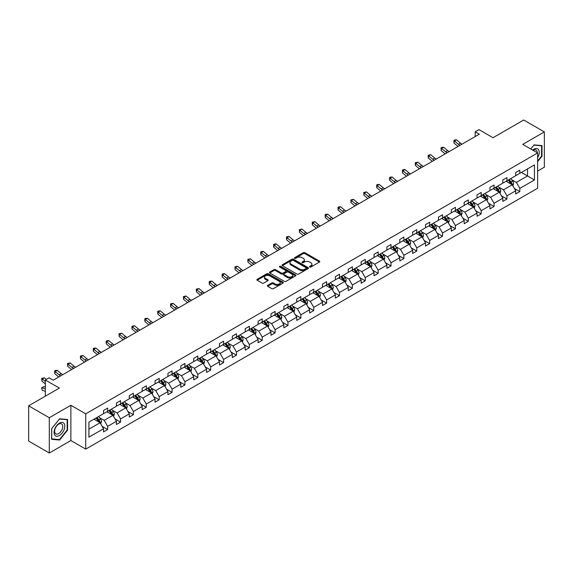 <?xml version="1.0" encoding="UTF-8"?>
<svg xmlns="http://www.w3.org/2000/svg" width="573" height="573" viewBox="0 0 573 573"><rect width="100%" height="100%" fill="white"/><g stroke="black" fill="none" stroke-linecap="round" stroke-linejoin="round"><path stroke-width="0.86" d="M309.721 267.018A0.802 0.466 0 0 0 310.86 267.018L319.469 262.047A1.146 0.659 0 0 0 319.806 261.575A1.146 0.659 0 0 0 319.469 261.109L304.879 252.686A1.146 0.659 0 0 0 303.26 252.686L294.651 257.657A0.802 0.466 0 0 0 295.783 258.316L296.9 257.671A3.667 2.12 0 0 1 302.086 257.671L303.303 258.373A3.667 2.12 0 0 1 304.378 259.87A3.667 2.12 0 0 1 303.303 261.367L302.186 262.011A0.802 0.466 0 0 0 303.325 262.663L304.435 262.026A3.667 2.12 0 0 1 309.621 262.026L310.838 262.728A3.667 2.12 0 0 1 311.913 264.225A3.667 2.12 0 0 1 310.838 265.722L309.721 266.359A0.802 0.466 0 0 0 309.721 267.018L309.721 266.359M537.624 171.069L544.35 167.187L544.35 131.912L523.708 119.993L492.995 137.728L478.956 129.62L475.203 131.79L475.203 136.56M49.292 453.007L70.88 440.544L70.88 405.269L49.292 417.731L49.292 453.007L28.65 441.088L28.65 405.813L59.363 388.079L45.331 379.978L45.331 396.187M49.292 417.731L28.65 405.813M267.684 285.347A1.146 0.659 0 0 0 267.347 285.812A1.146 0.659 0 0 0 267.684 286.285L271.774 288.649A1.146 0.659 0 0 0 273.4 288.649L282.962 283.126A1.146 0.659 0 0 0 283.298 282.654A1.146 0.659 0 0 0 282.962 282.188L268.372 273.765A1.146 0.659 0 0 0 266.753 273.765L257.191 279.287A1.146 0.659 0 0 0 256.854 279.753A1.146 0.659 0 0 0 257.191 280.226L262.133 283.076A1.146 0.659 0 0 0 263.752 283.076L267.842 280.713A1.146 0.659 0 0 0 268.178 280.247A1.146 0.659 0 0 0 267.842 279.782L265.392 278.363A3.066 1.769 0 0 1 264.497 277.11A3.066 1.769 0 0 1 266.388 275.477A3.066 1.769 0 0 1 269.733 275.864L279.33 281.407A3.066 1.769 0 0 1 280.233 282.654A3.066 1.769 0 0 1 278.335 284.294A3.066 1.769 0 0 1 274.997 283.907L273.4 282.983A1.146 0.659 0 0 0 271.774 282.983L267.684 285.347L267.684 286.285L271.774 283.936L271.774 282.983M45.331 379.978L49.085 377.808L53.21 380.193L479.329 134.175L475.203 131.79M70.88 405.269L85.742 413.849L537.624 152.955L537.624 188.231L85.742 449.117L85.742 413.849M544.35 131.912L522.762 144.375L537.624 152.955M296.979 274.095A1.146 0.659 0 0 0 298.597 274.095L308.167 268.572A1.146 0.659 0 0 0 308.496 268.107A1.146 0.659 0 0 0 308.167 267.634L293.577 259.218A1.146 0.659 0 0 0 291.958 259.218L282.389 264.733A1.146 0.659 0 0 0 282.059 265.206A1.146 0.659 0 0 0 282.389 265.671L296.979 274.095M279.918 267.19A0.802 0.466 0 0 1 280.734 267.305L295.546 275.857L285.999 281.372A1.146 0.659 0 0 1 284.38 281.372L269.79 272.949L269.79 272.01A1.146 0.659 0 0 0 269.453 272.483A1.146 0.659 0 0 0 269.79 272.949M269.79 272.01L273.88 269.647A1.146 0.659 0 0 1 275.506 269.647L281.422 273.063A1.146 0.659 0 0 0 283.041 273.063L285.755 271.495A1.146 0.659 0 0 0 286.092 271.029A1.146 0.659 0 0 0 285.755 270.563L279.595 267.004A0.802 0.466 0 0 1 280.734 266.352L295.561 274.911A1.146 0.659 0 0 1 295.897 275.384A1.146 0.659 0 0 1 295.561 275.849L295.561 274.911M88.922 422.115L103.534 413.677L103.534 410.483L107.667 408.105L107.667 411.292L116.419 406.243L116.419 403.048L120.545 400.663L120.545 403.858L129.297 398.808L129.297 395.614L133.423 393.228L133.423 396.423L142.176 391.373L142.176 388.179L146.308 385.794L146.308 388.988L155.054 383.931L155.054 380.737L159.187 378.359L159.187 381.554L167.939 376.497L167.939 373.302L172.065 370.917L172.065 374.112L180.817 369.062L180.817 365.868L184.943 363.483L184.943 366.677L193.695 361.627L193.695 358.433L197.828 356.048L197.828 359.242L206.574 354.186L206.574 350.998L210.706 348.613L210.706 351.808L219.459 346.751L219.459 343.556L223.585 341.179L223.585 344.366L232.337 339.316L232.337 336.122L236.463 333.737L236.463 336.931L245.215 331.882L245.215 328.687L249.348 326.302L249.348 329.496L258.101 324.447L258.101 321.252L262.226 318.867L262.226 322.062L270.979 317.005L270.979 313.811L275.104 311.433L275.104 314.627L283.857 309.57L283.857 306.376L287.983 303.991L287.983 307.185L296.735 302.136L296.735 298.941L300.868 296.556L300.868 299.751L309.621 294.701L309.621 291.507L313.746 289.121L313.746 292.316L322.499 287.259L322.499 284.072L326.624 281.687L326.624 284.881L335.377 279.825L335.377 276.63L339.51 274.252L339.51 277.439L348.255 272.39L348.255 269.195L352.388 266.81L352.388 270.005L361.14 264.955L361.14 261.761L365.266 259.376L365.266 262.57L374.019 257.521L374.019 254.326L378.144 251.941L378.144 255.135L386.897 250.079L386.897 246.884L391.03 244.506L391.03 247.701L399.782 242.644L399.782 239.45L403.908 237.064L403.908 240.259L412.66 235.209L412.66 232.015L416.786 229.63L416.786 232.824L425.538 227.775L425.538 224.58L429.664 222.195L429.664 225.39L438.417 220.333L438.417 217.146L442.549 214.76L442.549 217.955L451.302 212.898L451.302 209.704L455.428 207.326L455.428 210.513L464.18 205.463L464.18 202.269L468.306 199.884L468.306 203.078L477.058 198.029L477.058 194.834L481.191 192.449L481.191 195.644L489.936 190.594L489.936 187.4L494.069 185.015L494.069 188.209L502.822 183.152L502.822 179.958L506.947 177.58L506.947 180.774L515.7 175.718L515.7 172.523L519.826 170.138L519.826 173.333L534.444 164.895L534.444 179.958L519.826 188.395L519.826 191.59L515.7 193.975L515.7 190.78L506.947 195.837L506.947 199.032L502.822 201.41L502.822 198.215L494.069 203.272L494.069 206.466L489.936 208.851L489.936 205.657L481.191 210.706L481.191 213.901L477.058 216.286L477.058 213.092L468.306 218.141L468.306 221.336L464.18 223.721L464.18 220.526L455.428 225.583L455.428 228.77L451.302 231.155L451.302 227.961L442.549 233.018L442.549 236.212L438.417 238.59L438.417 235.403L429.664 240.452L429.664 243.647L425.538 246.032L425.538 242.837L416.786 247.887L416.786 251.081L412.66 253.467L412.66 250.272L403.908 255.322L403.908 258.516L399.782 260.901L399.782 257.707L391.03 262.763L391.03 265.958L386.897 268.336L386.897 265.141L378.144 270.198L378.144 273.393L374.019 275.778L374.019 272.583L365.266 277.633L365.266 280.827L361.14 283.212L361.14 280.018L352.388 285.067L352.388 288.262L348.255 290.647L348.255 287.453L339.51 292.509L339.51 295.697L335.377 298.082L335.377 294.887L326.624 299.944L326.624 303.138L322.499 305.516L322.499 302.329L313.746 307.379L313.746 310.573L309.621 312.958L309.621 309.764L300.868 314.813L300.868 318.008L296.735 320.393L296.735 317.198L287.983 322.248L287.983 325.443L283.857 327.828L283.857 324.633L275.104 329.69L275.104 332.884L270.979 335.262L270.979 332.068L262.226 337.125L262.226 340.319L258.101 342.704L258.101 339.51L249.348 344.559L249.348 347.754L245.215 350.139L245.215 346.944L236.463 351.994L236.463 355.188L232.337 357.573L232.337 354.379L223.585 359.436L223.585 362.623L219.459 365.008L219.459 361.814L210.706 366.87L210.706 370.065L206.574 372.443L206.574 369.256L197.828 374.305L197.828 377.5L193.695 379.885L193.695 376.69L184.943 381.74L184.943 384.934L180.817 387.319L180.817 384.125L172.065 389.174L172.065 392.369L167.939 394.754L167.939 391.56L159.187 396.616L159.187 399.811L155.054 402.189L155.054 398.994L146.308 404.051L146.308 407.245L142.176 409.631L142.176 406.436L133.423 411.486L133.423 414.68L129.297 417.065L129.297 413.871L120.545 418.92L120.545 422.115L116.419 424.5L116.419 421.305L107.667 426.362L107.667 429.549L103.534 431.935L103.534 428.74L88.922 437.178L88.922 422.115M106.836 411.772L112.945 415.303L104.2 420.353L99.416 417.595M104.2 420.353L107.667 426.362M112.945 415.303L116.419 421.305M103.534 412.918L104.2 413.298L107.667 411.292M119.721 404.337L125.831 407.861L117.078 412.918L112.301 410.161M117.078 412.918L120.545 418.92M125.831 407.861L129.297 413.871M116.419 405.483L117.078 405.863L120.545 403.858M132.599 396.903L138.709 400.427L129.956 405.483L125.179 402.719M129.956 405.483L133.423 411.486M138.709 400.427L142.176 406.436M129.297 398.042L129.956 398.428L133.423 396.423M145.478 389.461L151.587 392.992L142.835 398.042L138.057 395.284M142.835 398.042L146.308 404.051M151.587 392.992L155.054 398.994M142.176 390.607L142.835 390.987L146.308 388.988M158.356 382.026L164.472 385.557L155.72 390.607L150.935 387.849M155.72 390.607L159.187 396.616M164.472 385.557L167.939 391.56M155.054 383.172L155.72 383.552L159.187 381.554M171.241 374.592L177.351 378.116L168.598 383.172L163.821 380.415M168.598 383.172L172.065 389.174M177.351 378.116L180.817 384.125M167.939 375.738L168.598 376.117L172.065 374.112M184.119 367.157L190.229 370.681L181.476 375.738L176.699 372.973M181.476 375.738L184.943 381.74M190.229 370.681L193.695 376.69M180.817 368.296L181.476 368.683L184.943 366.677M196.997 359.715L203.107 363.246L194.354 368.296L189.577 365.538M194.354 368.296L197.828 374.305M203.107 363.246L206.574 369.256M193.695 360.861L194.354 361.241L197.828 359.242M209.883 352.28L215.992 355.812L207.24 360.861L202.462 358.104M207.24 360.861L210.706 366.87M215.992 355.812L219.459 361.814M206.574 353.426L207.24 353.806L210.706 351.808M222.761 344.846L228.871 348.377L220.118 353.426L215.341 350.669M220.118 353.426L223.585 359.436M228.871 348.377L232.337 354.379M219.459 345.992L220.118 346.371L223.585 344.366M235.639 337.411L241.749 340.935L232.996 345.992L228.219 343.234M232.996 345.992L236.463 351.994M241.749 340.935L245.215 346.944M232.337 338.557L232.996 338.937L236.463 336.931M248.517 329.976L254.627 333.5L245.881 338.557L241.097 335.792M245.881 338.557L249.348 344.559M254.627 333.5L258.101 339.51M245.215 331.115L245.881 331.502L249.348 329.496M261.403 322.535L267.512 326.066L258.76 331.115L253.982 328.358M258.76 331.115L262.226 337.125M267.512 326.066L270.979 332.068M258.101 323.681L258.76 324.06L262.226 322.062M274.281 315.1L280.39 318.631L271.638 323.681L266.86 320.923M271.638 323.681L275.104 329.69M280.39 318.631L283.857 324.633M270.979 316.246L271.638 316.625L275.104 314.627M287.159 307.665L293.269 311.189L284.516 316.246L279.739 313.488M284.516 316.246L287.983 322.248M293.269 311.189L296.735 317.198M283.857 308.811L284.516 309.191L287.983 307.185M300.037 300.231L306.154 303.754L297.401 308.811L292.617 306.046M297.401 308.811L300.868 314.813M306.154 303.754L309.621 309.764M296.735 301.369L297.401 301.756L300.868 299.751M312.922 292.789L319.032 296.32L310.28 301.369L305.502 298.612M310.28 301.369L313.746 307.379M319.032 296.32L322.499 302.329M309.621 293.935L310.28 294.314L313.746 292.316M325.801 285.354L331.91 288.885L323.158 293.935L318.38 291.177M323.158 293.935L326.624 299.944M331.91 288.885L335.377 294.887M322.499 286.5L323.158 286.88L326.624 284.881M338.679 277.919L344.788 281.45L336.036 286.5L331.258 283.742M336.036 286.5L339.51 292.509M344.788 281.45L348.255 287.453M335.377 279.065L336.036 279.445L339.51 277.439M351.564 270.485L357.674 274.009L348.921 279.065L344.137 276.308M348.921 279.065L352.388 285.067M357.674 274.009L361.14 280.018M348.255 271.631L348.921 272.01L352.388 270.005M364.442 263.05L370.552 266.574L361.799 271.631L357.022 268.866M361.799 271.631L365.266 277.633M370.552 266.574L374.019 272.583M361.14 264.189L361.799 264.576L365.266 262.57M377.32 255.608L383.43 259.139L374.678 264.189L369.9 261.431M374.678 264.189L378.144 270.198M383.43 259.139L386.897 265.141M374.019 256.754L374.678 257.134L378.144 255.135M390.199 248.173L396.308 251.705L387.563 256.754L382.778 253.997M387.563 256.754L391.03 262.763M396.308 251.705L399.782 257.707M386.897 249.319L387.563 249.699L391.03 247.701M403.084 240.739L409.194 244.263L400.441 249.319L395.664 246.562M400.441 249.319L403.908 255.322M409.194 244.263L412.66 250.272M399.782 241.885L400.441 242.264L403.908 240.259M415.962 233.304L422.072 236.828L413.319 241.885L408.542 239.12M413.319 241.885L416.786 247.887M422.072 236.828L425.538 242.837M412.66 234.443L413.319 234.83L416.786 232.824M428.84 225.862L434.95 229.393L426.197 234.443L421.42 231.685M426.197 234.443L429.664 240.452M434.95 229.393L438.417 235.403M425.538 227.008L426.197 227.388L429.664 225.39M441.719 218.428L447.828 221.959L439.083 227.008L434.298 224.251M439.083 227.008L442.549 233.018M447.828 221.959L451.302 227.961M438.417 219.574L439.083 219.953L442.549 217.955M454.604 210.993L460.713 214.524L451.961 219.574L447.184 216.816M451.961 219.574L455.428 225.583M460.713 214.524L464.18 220.526M451.302 212.139L451.961 212.519L455.428 210.513M467.482 203.558L473.592 207.082L464.839 212.139L460.062 209.381M464.839 212.139L468.306 218.141M473.592 207.082L477.058 213.092M464.18 204.704L464.839 205.084L468.306 203.078M480.36 196.124L486.47 199.648L477.717 204.704L472.94 201.94M477.717 204.704L481.191 210.706M486.47 199.648L489.936 205.657M477.058 197.262L477.717 197.649L481.191 195.644M493.246 188.682L499.355 192.213L490.603 197.262L485.818 194.505M490.603 197.262L494.069 203.272M499.355 192.213L502.822 198.215M489.936 189.828L490.603 190.207L494.069 188.209M506.124 181.247L512.233 184.778L503.481 189.828L498.703 187.07M503.481 189.828L506.947 195.837M512.233 184.778L515.7 190.78M502.822 182.393L503.481 182.773L506.947 180.774M521.394 172.43L527.504 175.954L516.359 182.393L511.582 179.636M516.359 182.393L519.826 188.395M534.444 179.958L527.504 175.954L527.504 168.899L534.444 164.895M70.88 440.544L85.742 449.117M515.7 174.958L516.359 175.338L519.826 173.333M88.922 429.17L100.067 422.738L93.958 419.207M100.067 422.738L103.534 428.74M514.339 188.424L519.826 191.59M501.461 195.859L506.947 199.032M488.576 203.293L494.069 206.466M475.697 210.728L481.191 213.901M462.819 218.17L468.306 221.336M449.934 225.604L455.428 228.77M437.056 233.039L442.549 236.212M424.178 240.474L429.664 243.647M411.299 247.916L416.786 251.081M398.414 255.35L403.908 258.516M385.536 262.785L391.03 265.958M372.658 270.22L378.144 273.393M359.78 277.654L365.266 280.827M346.894 285.096L352.388 288.262M334.016 292.531L339.51 295.697M321.138 299.966L326.624 303.138M308.253 307.4L313.746 310.573M295.374 314.842L300.868 318.008M282.496 322.277L287.983 325.443M269.618 329.711L275.104 332.884M256.733 337.146L262.226 340.319M243.854 344.581L249.348 347.754M230.976 352.023L236.463 355.188M218.098 359.457L223.585 362.623M205.213 366.892L210.706 370.065M192.335 374.327L197.828 377.5M179.456 381.768L184.943 384.934M166.571 389.203L172.065 392.369M153.693 396.638L159.187 399.811M140.815 404.072L146.308 407.245M127.937 411.507L133.423 414.68M115.051 418.949L120.545 422.115M102.173 426.384L107.667 429.549M537.624 161.665L541.994 156.221L541.994 145.592L534.029 144.883L530.734 148.98L533.864 145.119L541.585 145.807L541.585 156.1L537.624 161.034M67.578 430.122L67.578 419.5L59.613 418.784L51.642 428.697L51.642 439.319L59.613 440.035L67.578 430.122L67.17 429.886M310.043 267.133L310.838 266.674A3.667 2.12 0 0 0 311.913 265.177L311.913 264.225M304.378 259.87L304.378 260.822A3.667 2.12 0 0 1 303.303 262.319L302.508 262.778M319.455 262.054L304.879 253.638A1.146 0.659 0 0 0 303.26 253.638L294.973 258.43M308.145 268.579L293.577 260.171A1.146 0.659 0 0 0 291.958 260.171L282.41 265.679M306.14 268.436A0.802 0.466 0 0 0 306.14 267.777L293.333 260.386A0.802 0.466 0 0 0 292.201 260.386L291.027 261.066A3.667 2.12 0 0 0 289.952 262.563A3.667 2.12 0 0 0 291.027 264.06L299.779 269.109A3.667 2.12 0 0 0 304.965 269.109L306.14 268.436L306.14 269.389A0.802 0.466 0 0 0 306.376 269.059L306.376 268.107M289.952 262.563L289.952 263.516A3.667 2.12 0 0 0 291.027 265.013L291.027 264.06M306.14 269.389L304.965 270.062A3.667 2.12 0 0 1 299.779 270.062L291.027 265.013M269.804 272.956L273.88 270.599L273.88 269.647M286.092 271.029L286.092 271.982A1.146 0.659 0 0 1 285.755 272.447L283.041 274.016A1.146 0.659 0 0 1 281.422 274.016L275.506 270.599A1.146 0.659 0 0 0 273.88 270.599M287.56 276.609A3.066 1.769 0 0 0 290.898 276.995A3.066 1.769 0 0 0 292.796 275.355A3.066 1.769 0 0 0 291.893 274.109L288.513 272.154A1.146 0.659 0 0 0 286.887 272.154L284.172 273.722A1.146 0.659 0 0 0 283.843 274.188A1.146 0.659 0 0 0 284.172 274.653L287.56 276.609L287.56 277.561A3.066 1.769 0 0 0 290.898 277.948A3.066 1.769 0 0 0 292.796 276.308L292.796 275.355M283.843 274.188L283.843 275.14A1.146 0.659 0 0 0 284.172 275.606L284.172 274.653M287.56 277.561L284.172 275.606M280.233 282.654L280.233 283.614A3.066 1.769 0 0 1 278.335 285.247A3.066 1.769 0 0 1 274.997 284.86L273.4 283.936A1.146 0.659 0 0 0 271.774 283.936M264.497 277.11L264.497 278.063A3.066 1.769 0 0 0 265.392 279.316L265.392 278.363M267.827 280.727L265.392 279.316M282.962 282.188L282.962 283.126L268.372 274.718A1.146 0.659 0 0 0 266.753 274.718L257.205 280.233L257.191 279.287M541.585 155.978L541.994 156.221M58.768 439.548L59.613 440.035M512.856 185.86L513.616 183.668A3.094 1.783 -120 0 0 512.634 181.032L510.779 178.561M507.456 182.013L506.647 180.946M511.775 184.513L511.947 183.804A3.094 1.783 -120 0 0 511.066 181.942L509.211 179.464M508.437 179.915L510.471 182.637A1.576 0.91 60 0 1 510.758 183.116L511.947 183.804M508.215 180.037L510.07 182.515A3.094 1.783 60 0 1 510.844 183.976M460.026 145.32A5.837 3.374 60 0 1 458.414 144.339L454.482 141.03L454.024 143.092L457.956 146.394A8.76 5.057 -120 0 0 458.042 146.466M462.089 144.131A5.837 3.374 60 0 1 460.477 143.15L456.545 139.841L454.482 141.03L453.916 140.414L454.74 139.934L456.545 139.841M454.024 143.092L453.916 140.414M499.978 193.302L500.738 191.103A3.094 1.783 -120 0 0 499.749 188.474L497.901 185.996M494.571 189.455L493.768 188.381M498.897 191.948L499.069 191.239A3.094 1.783 -120 0 0 498.181 189.376L496.333 186.905M495.552 187.35L497.593 190.071A1.576 0.91 60 0 1 497.88 190.551L499.069 191.239M495.337 187.471L497.192 189.95A3.094 1.783 60 0 1 497.966 191.411M487.1 200.736L487.859 198.544A3.094 1.783 -120 0 0 486.871 195.909L485.016 193.43M481.692 196.89L480.89 195.816M486.019 199.383L486.19 198.673A3.094 1.783 -120 0 0 485.302 196.811L483.447 194.34M482.674 194.784L484.715 197.506A1.576 0.91 60 0 1 485.002 197.986L486.19 198.673M482.459 194.913L484.314 197.384A3.094 1.783 60 0 1 485.08 198.845M447.148 152.755A5.837 3.374 60 0 1 445.536 151.773L441.604 148.464L441.138 150.527L445.078 153.836A8.76 5.057 -120 0 0 445.164 153.901M449.211 151.566A5.837 3.374 60 0 1 447.599 150.584L443.667 147.275L441.604 148.464L441.038 147.848L441.862 147.368L443.667 147.275M441.138 150.527L441.038 147.848M434.27 160.189A5.837 3.374 60 0 1 432.658 159.208L428.719 155.906L428.26 157.962L432.2 161.271A8.76 5.057 -120 0 0 432.278 161.342M436.332 159A5.837 3.374 60 0 1 434.721 158.019L430.781 154.71L428.719 155.906L428.153 155.283L430.781 154.71M428.26 157.962L428.153 155.283M537.624 157.668A7.592 4.383 120 0 0 538.513 155.827A7.592 4.383 120 0 0 538.176 149.231A7.592 4.383 120 0 0 532.646 150.083M537.173 152.697A5.744 3.316 120 0 0 535.984 150.004A5.744 3.316 120 0 0 533.055 150.319M541.07 145.513L541.585 145.807M64.097 429.729A7.592 4.383 120 0 0 62.128 422.401A7.592 4.383 120 0 0 54.8 428.898A7.592 4.383 120 0 0 56.763 436.232A7.592 4.383 120 0 0 64.097 429.729M62.213 429.191A5.744 3.316 120 0 0 61.569 423.905A5.744 3.316 120 0 0 55.173 428.568A5.744 3.316 120 0 0 55.825 433.854A5.744 3.316 120 0 0 62.213 429.191M51.728 438.918L51.728 428.625L59.449 419.021L67.17 419.708L67.17 430.001L59.449 439.606L51.642 438.868M66.654 419.415L67.17 419.708M474.222 208.171L474.981 205.979A3.094 1.783 -120 0 0 473.993 203.343L472.138 200.872M468.814 204.325L468.012 203.25M473.133 206.824L473.305 206.108A3.094 1.783 -120 0 0 472.424 204.246L470.569 201.775M469.796 202.219L471.837 204.948A1.576 0.91 60 0 1 472.123 205.428L473.305 206.108M469.581 202.348L471.429 204.819A3.094 1.783 60 0 1 472.202 206.28M421.384 167.631A5.837 3.374 60 0 1 419.773 166.65L415.84 163.341L415.382 165.396L419.314 168.706A8.76 5.057 -120 0 0 419.4 168.777M423.454 166.435A5.837 3.374 60 0 1 421.843 165.454L417.903 162.145L415.84 163.341L415.275 162.718L417.903 162.145M415.382 165.396L415.275 162.718M461.337 215.606L462.096 213.414A3.094 1.783 -120 0 0 461.115 210.778L459.26 208.307M455.936 211.759L455.127 210.692M460.255 214.259L460.427 213.55A3.094 1.783 -120 0 0 459.539 211.688L457.691 209.209M456.91 209.661L458.952 212.382A1.576 0.91 60 0 1 459.238 212.862L460.427 213.55M456.695 209.782L458.55 212.261A3.094 1.783 60 0 1 459.324 213.722M408.506 175.066A5.837 3.374 60 0 1 406.894 174.085L402.962 170.775L402.504 172.838L406.436 176.14A8.76 5.057 -120 0 0 406.522 176.212M410.569 173.87A5.837 3.374 60 0 1 408.957 172.888L405.025 169.587L402.962 170.775L402.396 170.16L403.22 169.68L405.025 169.587M402.504 172.838L402.396 170.16M448.458 223.047L449.218 220.849A3.094 1.783 -120 0 0 448.229 218.213L446.374 215.742M443.051 219.201L442.249 218.127M447.377 221.694L447.549 220.985A3.094 1.783 -120 0 0 446.661 219.122L444.806 216.644M444.032 217.095L446.073 219.817A1.576 0.91 60 0 1 446.36 220.297L447.549 220.985M443.817 217.217L445.672 219.695A3.094 1.783 60 0 1 446.446 221.157M395.628 182.501A5.837 3.374 60 0 1 394.016 181.519L390.077 178.21L389.619 180.273L393.558 183.582A8.76 5.057 -120 0 0 393.637 183.647M397.691 181.312A5.837 3.374 60 0 1 396.079 180.33L392.147 177.021L390.077 178.21L389.518 177.594L390.342 177.114L392.147 177.021M389.619 180.273L389.518 177.594M435.58 230.482L436.34 228.29A3.094 1.783 -120 0 0 435.351 225.655L433.496 223.176M430.173 226.636L429.37 225.561M434.492 229.128L434.671 228.419A3.094 1.783 -120 0 0 433.782 226.557L431.927 224.086M431.154 224.53L433.195 227.252A1.576 0.91 60 0 1 433.482 227.732L434.671 228.419M430.939 224.659L432.794 227.13A3.094 1.783 60 0 1 433.56 228.591M382.75 189.935A5.837 3.374 60 0 1 381.138 188.954L377.199 185.645L376.74 187.708L380.68 191.017A8.76 5.057 -120 0 0 380.759 191.081M384.812 188.746A5.837 3.374 60 0 1 383.201 187.765L379.262 184.456L377.199 185.645L376.633 185.029L377.464 184.549L379.262 184.456M376.74 187.708L376.633 185.029M422.702 237.917L423.461 235.725A3.094 1.783 -120 0 0 422.473 233.089L420.618 230.611M417.294 234.071L416.492 232.996M421.613 236.563L421.785 235.854A3.094 1.783 -120 0 0 420.904 233.992L419.049 231.521M418.276 231.965L420.31 234.694A1.576 0.91 60 0 1 420.596 235.166L421.785 235.854M418.061 232.094L419.909 234.565A3.094 1.783 60 0 1 420.682 236.026M369.864 197.377A5.837 3.374 60 0 1 368.253 196.389L364.321 193.087L363.862 195.142L367.794 198.451A8.76 5.057 -120 0 0 367.88 198.523M371.927 196.181A5.837 3.374 60 0 1 370.316 195.2L366.383 191.891L364.321 193.087L363.755 192.464L366.383 191.891M363.862 195.142L363.755 192.464M409.817 245.351L410.576 243.16A3.094 1.783 -120 0 0 409.588 240.524L407.74 238.053M404.409 241.505L403.607 240.431M408.735 244.005L408.907 243.289A3.094 1.783 -120 0 0 408.019 241.434L406.171 238.955M405.39 239.407L407.432 242.128A1.576 0.91 60 0 1 407.718 242.608L408.907 243.289M405.175 239.528L407.031 241.999A3.094 1.783 60 0 1 407.804 243.461M356.986 204.812A5.837 3.374 60 0 1 355.375 203.83L351.442 200.521L350.984 202.577L354.916 205.886A8.76 5.057 -120 0 0 355.002 205.958M359.049 203.616A5.837 3.374 60 0 1 357.437 202.634L353.505 199.332L351.442 200.521L350.877 199.898L353.505 199.332M350.984 202.577L350.877 199.898M396.939 252.786L397.698 250.594A3.094 1.783 -120 0 0 396.709 247.959L394.854 245.488M391.531 248.94L390.729 247.873M395.857 251.44L396.029 250.73A3.094 1.783 -120 0 0 395.141 248.868L393.286 246.39M392.512 246.841L394.553 249.563A1.576 0.91 60 0 1 394.84 250.043L396.029 250.73M392.297 246.963L394.152 249.441A3.094 1.783 60 0 1 394.919 250.902M344.108 212.246A5.837 3.374 60 0 1 342.496 211.265L338.557 207.956L338.099 210.019L342.038 213.321A8.76 5.057 -120 0 0 342.117 213.392M346.171 211.057A5.837 3.374 60 0 1 344.559 210.076L340.627 206.767L338.557 207.956L337.991 207.34L338.822 206.86L340.627 206.767M338.099 210.019L337.991 207.34M384.06 260.228L384.82 258.029A3.094 1.783 -120 0 0 383.831 255.4L381.976 252.922M378.653 256.382L377.851 255.307M382.972 258.874L383.151 258.165A3.094 1.783 -120 0 0 382.263 256.303L380.408 253.832M379.634 254.276L381.675 256.998A1.576 0.91 60 0 1 381.962 257.478L383.151 258.165M379.419 254.398L381.274 256.876A3.094 1.783 60 0 1 382.041 258.337M331.23 219.681A5.837 3.374 60 0 1 329.611 218.7L325.679 215.391L325.22 217.454L329.153 220.763A8.76 5.057 -120 0 0 329.239 220.827M333.293 218.492A5.837 3.374 60 0 1 331.681 217.511L327.742 214.202L325.679 215.391L325.113 214.775L325.937 214.295L327.742 214.202M325.22 217.454L325.113 214.775M371.175 267.663L371.934 265.471A3.094 1.783 -120 0 0 370.953 262.835L369.098 260.357M365.775 263.816L364.965 262.742M370.094 266.309L370.265 265.6A3.094 1.783 -120 0 0 369.384 263.738L367.529 261.267M366.756 261.711L368.79 264.432A1.576 0.91 60 0 1 369.076 264.912L370.265 265.6M366.534 261.84L368.389 264.311A3.094 1.783 60 0 1 369.162 265.772M318.344 227.116A5.837 3.374 60 0 1 316.733 226.134L312.801 222.833L312.342 224.888L316.275 228.197A8.76 5.057 -120 0 0 316.36 228.269M320.407 225.927A5.837 3.374 60 0 1 318.796 224.945L314.864 221.636L312.801 222.833L312.235 222.209L314.864 221.636M312.342 224.888L312.235 222.209M358.297 275.097L359.056 272.906A3.094 1.783 -120 0 0 358.068 270.27L356.22 267.799M352.889 271.251L352.087 270.177M357.215 273.751L357.387 273.035A3.094 1.783 -120 0 0 356.499 271.172L354.651 268.701M353.87 269.145L355.912 271.874A1.576 0.91 60 0 1 356.198 272.354L357.387 273.035M353.656 269.274L355.511 271.745A3.094 1.783 60 0 1 356.284 273.206M305.466 234.558A5.837 3.374 60 0 1 303.855 233.576L299.923 230.267L299.464 232.323L303.396 235.632A8.76 5.057 -120 0 0 303.482 235.704M307.529 233.361A5.837 3.374 60 0 1 305.918 232.38L301.985 229.071L299.923 230.267L299.357 229.644L301.985 229.071M299.464 232.323L299.357 229.644M345.419 282.532L346.178 280.34A3.094 1.783 -120 0 0 345.19 277.704L343.334 275.233M340.011 278.686L339.209 277.619M344.337 281.185L344.509 280.476A3.094 1.783 -120 0 0 343.621 278.614L341.766 276.136M340.992 276.587L343.034 279.309A1.576 0.91 60 0 1 343.32 279.789L344.509 280.476M340.777 276.709L342.633 279.187A3.094 1.783 60 0 1 343.399 280.648M292.588 241.992A5.837 3.374 60 0 1 290.977 241.011L287.037 237.702L286.579 239.765L290.518 243.067A8.76 5.057 -120 0 0 290.597 243.138M294.651 240.796A5.837 3.374 60 0 1 293.039 239.815L289.1 236.513L287.037 237.702L286.471 237.086L287.302 236.606L289.1 236.513M286.579 239.765L286.471 237.086M332.541 289.974L333.3 287.775A3.094 1.783 -120 0 0 332.311 285.139L330.456 282.668M327.133 286.128L326.331 285.053M331.452 288.62L331.624 287.911A3.094 1.783 -120 0 0 330.743 286.049L328.888 283.571M328.114 284.022L330.155 286.744A1.576 0.91 60 0 1 330.442 287.223L331.624 287.911M327.899 284.144L329.747 286.622A3.094 1.783 60 0 1 330.521 288.083M279.703 249.427A5.837 3.374 60 0 1 278.091 248.446L274.159 245.137L273.701 247.199L277.633 250.508A8.76 5.057 -120 0 0 277.719 250.573M281.773 248.238A5.837 3.374 60 0 1 280.161 247.257L276.222 243.948L274.159 245.137L273.593 244.521L274.417 244.041L276.222 243.948M273.701 247.199L273.593 244.521M319.655 297.408L320.414 295.217A3.094 1.783 -120 0 0 319.433 292.581L317.578 290.103M314.255 293.562L313.445 292.488M318.574 296.055L318.746 295.346A3.094 1.783 -120 0 0 317.865 293.483L316.01 291.012M315.229 291.456L317.27 294.178A1.576 0.91 60 0 1 317.557 294.658L318.746 295.346M315.014 291.585L316.869 294.056A3.094 1.783 60 0 1 317.643 295.518M266.825 256.862A5.837 3.374 60 0 1 265.213 255.88L261.281 252.571L260.822 254.634L264.755 257.943A8.76 5.057 -120 0 0 264.841 258.008M268.887 255.673A5.837 3.374 60 0 1 267.276 254.691L263.344 251.382L261.281 252.571L260.715 251.955L261.539 251.475L263.344 251.382M260.822 254.634L260.715 251.955M306.777 304.843L307.536 302.651A3.094 1.783 -120 0 0 306.548 300.016L304.693 297.537M301.369 300.997L300.567 299.923M305.696 303.489L305.867 302.78A3.094 1.783 -120 0 0 304.979 300.918L303.124 298.447M302.351 298.891L304.392 301.62A1.576 0.91 60 0 1 304.678 302.093L305.867 302.78M302.136 299.02L303.991 301.491A3.094 1.783 60 0 1 304.764 302.952M253.946 264.303A5.837 3.374 60 0 1 252.335 263.315L248.396 260.013L247.937 262.069L251.876 265.378A8.76 5.057 -120 0 0 251.962 265.449M256.009 263.107A5.837 3.374 60 0 1 254.398 262.126L250.465 258.817L248.396 260.013L247.837 259.39L250.465 258.817M247.937 262.069L247.837 259.39M293.899 312.278L294.658 310.086A3.094 1.783 -120 0 0 293.67 307.45L291.815 304.979M288.491 308.432L287.689 307.357M292.81 310.931L292.989 310.215A3.094 1.783 -120 0 0 292.101 308.36L290.246 305.882M289.472 306.333L291.514 309.055A1.576 0.91 60 0 1 291.8 309.535L292.989 310.215M289.258 306.455L291.113 308.926A3.094 1.783 60 0 1 291.879 310.387M241.068 271.738A5.837 3.374 60 0 1 239.457 270.757L235.517 267.448L235.059 269.503L238.998 272.812A8.76 5.057 -120 0 0 239.077 272.884M243.131 270.542A5.837 3.374 60 0 1 241.52 269.561L237.58 266.259L235.517 267.448L234.951 266.825L237.58 266.259M235.059 269.503L234.951 266.825M281.021 319.713L281.78 317.521A3.094 1.783 -120 0 0 280.791 314.885L278.936 312.414M275.613 315.866L274.811 314.799M279.932 318.366L280.104 317.657A3.094 1.783 -120 0 0 279.223 315.795L277.368 313.316M276.594 313.768L278.636 316.489A1.576 0.91 60 0 1 278.915 316.969L280.104 317.657M276.379 313.889L278.227 316.368A3.094 1.783 60 0 1 279.001 317.829M228.183 279.173A5.837 3.374 60 0 1 226.571 278.192L222.639 274.882L222.181 276.945L226.113 280.247A8.76 5.057 -120 0 0 226.199 280.319M230.253 277.984A5.837 3.374 60 0 1 228.634 277.003L224.702 273.693L222.639 274.882L222.073 274.266L222.897 273.787L224.702 273.693M222.181 276.945L222.073 274.266M268.135 327.154L268.895 324.955A3.094 1.783 -120 0 0 267.906 322.327L266.058 319.849M262.728 323.308L261.925 322.234M267.054 325.801L267.226 325.092A3.094 1.783 -120 0 0 266.338 323.229L264.49 320.758M263.709 321.202L265.75 323.924A1.576 0.91 60 0 1 266.037 324.404L267.226 325.092M263.494 321.324L265.349 323.802A3.094 1.783 60 0 1 266.123 325.263M215.305 286.607A5.837 3.374 60 0 1 213.693 285.626L209.761 282.317L209.303 284.38L213.235 287.689A8.76 5.057 -120 0 0 213.321 287.753M217.368 285.418A5.837 3.374 60 0 1 215.756 284.437L211.824 281.128L209.761 282.317L209.195 281.701L210.019 281.221L211.824 281.128M209.303 284.38L209.195 281.701M255.257 334.589L256.016 332.397A3.094 1.783 -120 0 0 255.028 329.762L253.173 327.283M249.849 330.743L249.047 329.668M254.176 333.235L254.348 332.526A3.094 1.783 -120 0 0 253.459 330.664L251.604 328.193M250.831 328.637L252.872 331.359A1.576 0.91 60 0 1 253.159 331.839L254.348 332.526M250.616 328.766L252.471 331.237A3.094 1.783 60 0 1 253.237 332.698M202.427 294.042A5.837 3.374 60 0 1 200.815 293.061L196.876 289.759L196.417 291.815L200.357 295.124A8.76 5.057 -120 0 0 200.435 295.195M204.489 292.853A5.837 3.374 60 0 1 202.878 291.872L198.946 288.563L196.876 289.759L196.317 289.136L198.946 288.563M196.417 291.815L196.317 289.136M242.379 342.024L243.138 339.832A3.094 1.783 -120 0 0 242.15 337.196L240.295 334.725M236.971 338.177L236.169 337.103M241.29 340.677L241.469 339.961A3.094 1.783 -120 0 0 240.581 338.099L238.726 335.628M237.953 336.072L239.994 338.801A1.576 0.91 60 0 1 240.28 339.28L241.469 339.961M237.738 336.201L239.593 338.672A3.094 1.783 60 0 1 240.359 340.133M189.548 301.484A5.837 3.374 60 0 1 187.937 300.503L183.997 297.194L183.539 299.249L187.471 302.558A8.76 5.057 -120 0 0 187.557 302.63M191.611 300.288A5.837 3.374 60 0 1 190 299.307L186.06 295.997L183.997 297.194L183.432 296.57L186.06 295.997M183.539 299.249L183.432 296.57M229.501 349.458L230.253 347.267A3.094 1.783 -120 0 0 229.272 344.631L227.417 342.16M224.093 345.612L223.284 344.545M228.412 348.112L228.584 347.403A3.094 1.783 -120 0 0 227.703 345.54L225.848 343.062M225.074 343.514L227.109 346.235A1.576 0.91 60 0 1 227.395 346.715L228.584 347.403M224.852 343.635L226.707 346.113A3.094 1.783 60 0 1 227.481 347.575M176.663 308.919A5.837 3.374 60 0 1 175.052 307.937L171.119 304.628L170.661 306.691L174.593 309.993A8.76 5.057 -120 0 0 174.679 310.065M178.726 307.722A5.837 3.374 60 0 1 177.114 306.741L173.182 303.439L171.119 304.628L170.553 304.012L171.377 303.532L173.182 303.439M170.661 306.691L170.553 304.012M216.615 356.9L217.375 354.701A3.094 1.783 -120 0 0 216.386 352.066L214.538 349.594M211.208 353.054L210.406 351.98M215.534 355.547L215.706 354.837A3.094 1.783 -120 0 0 214.818 352.975L212.97 350.497M212.189 350.948L214.23 353.67A1.576 0.91 60 0 1 214.517 354.15L215.706 354.837M211.974 351.07L213.829 353.548A3.094 1.783 60 0 1 214.603 355.009M163.785 316.353A5.837 3.374 60 0 1 162.173 315.372L158.241 312.063L157.783 314.126L161.715 317.435A8.76 5.057 -120 0 0 161.801 317.499M165.848 315.164A5.837 3.374 60 0 1 164.236 314.183L160.304 310.874L158.241 312.063L157.675 311.447L158.499 310.967L160.304 310.874M157.783 314.126L157.675 311.447M203.737 364.335L204.497 362.143A3.094 1.783 -120 0 0 203.508 359.507L201.653 357.029M198.33 360.489L197.527 359.414M202.656 362.981L202.828 362.272A3.094 1.783 -120 0 0 201.94 360.41L200.084 357.939M199.311 358.383L201.352 361.105A1.576 0.91 60 0 1 201.639 361.584L202.828 362.272M199.096 358.512L200.951 360.983A3.094 1.783 60 0 1 201.717 362.444M150.907 323.788A5.837 3.374 60 0 1 149.295 322.807L145.356 319.498L144.897 321.56L148.837 324.87A8.76 5.057 -120 0 0 148.916 324.934M152.97 322.599A5.837 3.374 60 0 1 151.358 321.618L147.419 318.309L145.356 319.498L144.79 318.882L145.621 318.402L147.419 318.309M144.897 321.56L144.79 318.882M190.859 371.77L191.618 369.578A3.094 1.783 -120 0 0 190.63 366.942L188.775 364.464M185.451 367.923L184.649 366.849M189.77 370.416L189.942 369.707A3.094 1.783 -120 0 0 189.061 367.845L187.206 365.373M186.433 365.818L188.474 368.546A1.576 0.91 60 0 1 188.761 369.019L189.942 369.707M186.218 365.946L188.066 368.418A3.094 1.783 60 0 1 188.839 369.879M138.021 331.23A5.837 3.374 60 0 1 136.41 330.241L132.478 326.939L132.019 328.995L135.951 332.304A8.76 5.057 -120 0 0 136.037 332.376M140.091 330.034A5.837 3.374 60 0 1 138.48 329.052L134.54 325.743L132.478 326.939L131.912 326.316L134.54 325.743M132.019 328.995L131.912 326.316M177.974 379.204L178.733 377.013A3.094 1.783 -120 0 0 177.752 374.377L175.897 371.906M172.573 375.358L171.764 374.284M176.892 377.858L177.064 377.141A3.094 1.783 -120 0 0 176.183 375.286L174.328 372.808M173.555 373.259L175.589 375.981A1.576 0.91 60 0 1 175.875 376.461L177.064 377.141M173.333 373.381L175.188 375.852A3.094 1.783 60 0 1 175.961 377.313M125.143 338.664A5.837 3.374 60 0 1 123.532 337.683L119.599 334.374L119.141 336.43L123.073 339.739A8.76 5.057 -120 0 0 123.159 339.81M127.206 337.468A5.837 3.374 60 0 1 125.594 336.487L121.662 333.185L119.599 334.374L119.034 333.751L121.662 333.185M119.141 336.43L119.034 333.751M165.096 386.639L165.855 384.447A3.094 1.783 -120 0 0 164.866 381.811L163.011 379.34M159.688 382.793L158.886 381.725M164.014 385.292L164.186 384.583A3.094 1.783 -120 0 0 163.298 382.721L161.443 380.243M160.669 380.694L162.711 383.416A1.576 0.91 60 0 1 162.997 383.896L164.186 384.583M160.454 380.816L162.309 383.294A3.094 1.783 60 0 1 163.083 384.755M112.265 346.099A5.837 3.374 60 0 1 110.653 345.118L106.714 341.809L106.256 343.872L110.195 347.174A8.76 5.057 -120 0 0 110.281 347.245M114.328 344.91A5.837 3.374 60 0 1 112.716 343.929L108.784 340.62L106.714 341.809L106.155 341.193L106.979 340.713L108.784 340.62M106.256 343.872L106.155 341.193M152.217 394.081L152.977 391.882A3.094 1.783 -120 0 0 151.988 389.253L150.133 386.775M146.81 390.234L146.008 389.16M151.129 392.727L151.308 392.018A3.094 1.783 -120 0 0 150.42 390.156L148.565 387.685M147.791 388.129L149.832 390.85A1.576 0.91 60 0 1 150.119 391.33L151.308 392.018M147.576 388.25L149.431 390.729A3.094 1.783 60 0 1 150.198 392.19M99.387 353.534A5.837 3.374 60 0 1 97.775 352.553L93.836 349.244L93.378 351.306L97.317 354.615A8.76 5.057 -120 0 0 97.396 354.68M101.45 352.345A5.837 3.374 60 0 1 99.838 351.364L95.899 348.055L93.836 349.244L93.27 348.628L94.101 348.148L95.899 348.055M93.378 351.306L93.27 348.628M139.339 401.515L140.099 399.324A3.094 1.783 -120 0 0 139.11 396.688L137.255 394.21M133.932 397.669L133.129 396.595M138.251 400.162L138.422 399.453A3.094 1.783 -120 0 0 137.541 397.59L135.686 395.119M134.913 395.563L136.954 398.285A1.576 0.91 60 0 1 137.241 398.765L138.422 399.453M134.698 395.692L136.546 398.163A3.094 1.783 60 0 1 137.319 399.625M86.502 360.969A5.837 3.374 60 0 1 84.89 359.987L80.958 356.685L80.499 358.741L84.432 362.05A8.76 5.057 -120 0 0 84.518 362.122M88.571 359.78A5.837 3.374 60 0 1 86.96 358.798L83.021 355.489L80.958 356.685L80.392 356.062L83.021 355.489M80.499 358.741L80.392 356.062M126.454 408.95L127.213 406.758A3.094 1.783 -120 0 0 126.225 404.123L124.377 401.652M121.053 405.104L120.244 404.029M125.372 407.604L125.544 406.887A3.094 1.783 -120 0 0 124.656 405.025L122.808 402.554M122.028 402.998L124.069 405.727A1.576 0.91 60 0 1 124.355 406.207L125.544 406.887M121.813 403.127L123.668 405.598A3.094 1.783 60 0 1 124.441 407.059M73.623 368.41A5.837 3.374 60 0 1 72.012 367.429L68.08 364.12L67.621 366.176L71.553 369.485A8.76 5.057 -120 0 0 71.639 369.556M75.686 367.214A5.837 3.374 60 0 1 74.075 366.233L70.142 362.924L68.08 364.12L67.514 363.497L70.142 362.924M67.621 366.176L67.514 363.497M113.576 416.385L114.335 414.193A3.094 1.783 -120 0 0 113.347 411.557L111.491 409.086M108.168 412.539L107.366 411.471M112.494 415.038L112.666 414.329A3.094 1.783 -120 0 0 111.778 412.467L109.923 409.989M109.149 410.44L111.191 413.162A1.576 0.91 60 0 1 111.477 413.642L112.666 414.329M108.934 410.562L110.79 413.04A3.094 1.783 60 0 1 111.556 414.501M60.745 375.845A5.837 3.374 60 0 1 59.134 374.864L55.194 371.555L54.736 373.617L58.675 376.919A8.76 5.057 -120 0 0 58.754 376.991M62.808 374.649A5.837 3.374 60 0 1 61.196 373.668L57.264 370.366L55.194 371.555L54.636 370.939L55.459 370.459L57.264 370.366M54.736 373.617L54.636 370.939M100.698 423.827L101.457 421.628A3.094 1.783 -120 0 0 100.468 418.992L98.613 416.521M95.29 419.98L94.488 418.906M99.609 422.473L99.788 421.764A3.094 1.783 -120 0 0 98.9 419.902L97.045 417.423M96.271 417.875L98.312 420.596A1.576 0.91 60 0 1 98.599 421.076L99.788 421.764M96.056 417.996L97.911 420.475A3.094 1.783 60 0 1 98.678 421.936M45.331 391.302L42.316 390.356L41.571 387.857L43.92 386.574L45.331 387.019M43.92 386.574L41.858 387.771L45.331 388.859M41.571 387.857L42.316 390.356M46.306 379.412L44.379 377.8L42.316 378.989L41.858 381.052L45.331 383.967M45.331 381.525L41.75 378.373L44.379 377.8M41.858 381.052L41.75 378.373M310.838 266.674L310.838 265.722M302.186 262.663L302.186 262.011M303.303 262.319L303.303 261.367M294.651 258.316L294.651 257.657M303.26 253.638L303.26 252.686M304.879 253.638L304.879 252.686M319.469 262.047L319.469 261.109M282.389 265.671L282.389 264.733M291.958 260.171L291.958 259.218M293.577 260.171L293.577 259.218M308.167 268.572L308.167 267.634M299.779 270.062L299.779 269.109M304.965 270.062L304.965 269.109M275.506 270.599L275.506 269.647M281.422 274.016L281.422 273.063M283.041 274.016L283.041 273.063M285.755 272.447L285.755 271.495M280.734 267.305L280.734 266.352M273.4 283.936L273.4 282.983M274.997 284.86L274.997 283.907M267.842 280.713L267.842 279.782M266.753 274.718L266.753 273.765M268.372 274.718L268.372 273.765M512.011 184.649L513.601 183.732M511.066 181.942L512.634 181.032M509.189 183.023L510.07 182.515M458.414 144.339L460.477 143.15M499.126 192.084L500.716 191.167M498.181 189.376L499.749 188.474M496.311 190.458L497.192 189.95M486.248 199.519L487.838 198.602M485.302 196.811L486.871 195.909M483.433 197.893L484.314 197.384M445.536 151.773L447.599 150.584M432.658 159.208L434.721 158.019M473.37 206.953L474.96 206.036M472.424 204.246L473.993 203.343M470.555 205.327L471.429 204.819M419.773 166.65L421.843 165.454M460.491 214.395L462.082 213.471M459.539 211.688L461.115 210.778M457.669 212.762L458.55 212.261M406.894 174.085L408.957 172.888M447.606 221.83L449.196 220.913M446.661 219.122L448.229 218.213M444.791 220.204L445.672 219.695M394.016 181.519L396.079 180.33M434.728 229.264L436.318 228.348M433.782 226.557L435.351 225.655M431.913 227.639L432.794 227.13M381.138 188.954L383.201 187.765M421.85 236.699L423.44 235.782M420.904 233.992L422.473 233.089M419.035 235.073L419.909 234.565M368.253 196.389L370.316 195.2M408.972 244.134L410.555 243.217M408.019 241.434L409.588 240.524M406.15 242.508L407.031 241.999M355.375 203.83L357.437 202.634M396.086 251.576L397.676 250.659M395.141 248.868L396.709 247.959M393.271 249.95L394.152 249.441M342.496 211.265L344.559 210.076M383.208 259.01L384.798 258.094M382.263 256.303L383.831 255.4M380.393 257.384L381.274 256.876M329.611 218.7L331.681 217.511M370.33 266.445L371.92 265.528M369.384 263.738L370.953 262.835M367.508 264.819L368.389 264.311M316.733 226.134L318.796 224.945M357.445 273.88L359.035 272.963M356.499 271.172L358.068 270.27M354.63 272.254L355.511 271.745M303.855 233.576L305.918 232.38M344.566 281.322L346.156 280.398M343.621 278.614L345.19 277.704M341.752 279.688L342.633 279.187M290.977 241.011L293.039 239.815M331.688 288.756L333.278 287.839M330.743 286.049L332.311 285.139M328.873 287.13L329.747 286.622M278.091 248.446L280.161 247.257M318.81 296.191L320.4 295.274M317.865 293.483L319.433 292.581M315.988 294.565L316.869 294.056M265.213 255.88L267.276 254.691M305.925 303.626L307.515 302.709M304.979 300.918L306.548 300.016M303.11 302L303.991 301.491M252.335 263.315L254.398 262.126M293.047 311.06L294.637 310.143M292.101 308.36L293.67 307.45M290.232 309.434L291.113 308.926M239.457 270.757L241.52 269.561M280.168 318.502L281.758 317.585M279.223 315.795L280.791 314.885M277.353 316.876L278.227 316.368M226.571 278.192L228.634 277.003M267.29 325.937L268.873 325.02M266.338 323.229L267.906 322.327M264.468 324.311L265.349 323.802M213.693 285.626L215.756 284.437M254.405 333.371L255.995 332.455M253.459 330.664L255.028 329.762M251.59 331.746L252.471 331.237M200.815 293.061L202.878 291.872M241.527 340.806L243.117 339.889M240.581 338.099L242.15 337.196M238.712 339.18L239.593 338.672M187.937 300.503L190 299.307M228.648 348.248L230.239 347.324M227.703 345.54L229.272 344.631M225.826 346.615L226.707 346.113M175.052 307.937L177.114 306.741M215.77 355.683L217.353 354.766M214.818 352.975L216.386 352.066M212.948 354.057L213.829 353.548M162.173 315.372L164.236 314.183M202.885 363.117L204.475 362.2M201.94 360.41L203.508 359.507M200.07 361.491L200.951 360.983M149.295 322.807L151.358 321.618M190.007 370.552L191.597 369.635M189.061 367.845L190.63 366.942M187.192 368.926L188.066 368.418M136.41 330.241L138.48 329.052M177.129 377.987L178.719 377.07M176.183 375.286L177.752 374.377M174.307 376.361L175.188 375.852M123.532 337.683L125.594 336.487M164.243 385.428L165.833 384.512M163.298 382.721L164.866 381.811M161.428 383.803L162.309 383.294M110.653 345.118L112.716 343.929M151.365 392.863L152.955 391.946M150.42 390.156L151.988 389.253M148.55 391.237L149.431 390.729M97.775 352.553L99.838 351.364M138.487 400.298L140.077 399.381M137.541 397.59L139.11 396.688M135.672 398.672L136.546 398.163M84.89 359.987L86.96 358.798M125.609 407.732L127.199 406.816M124.656 405.025L126.225 404.123M122.787 406.107L123.668 405.598M72.012 367.429L74.075 366.233M112.723 415.174L114.314 414.25M111.778 412.467L113.347 411.557M109.909 413.541L110.79 413.04M59.134 374.864L61.196 373.668M99.845 422.609L101.435 421.692M98.9 419.902L100.468 418.992M97.03 420.983L97.911 420.475"/></g></svg>
